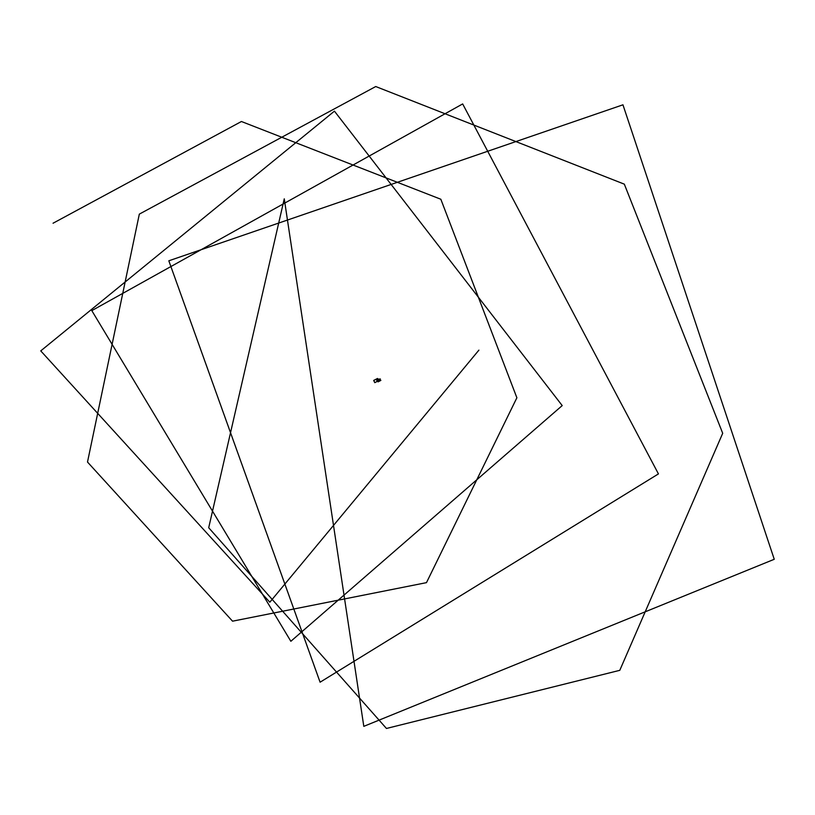 <?xml version="1.0" encoding="UTF-8"?>
<svg xmlns="http://www.w3.org/2000/svg" width="815" height="815" viewBox="0 0 815 815"><rect width="100%" height="100%" fill="white"/><g stroke="black" fill="none" stroke-linecap="round" stroke-linejoin="round"><path stroke-width="0.61" stroke-dasharray="4.08 3.06" d="M378.221 379.535L378.894 379.27L378.354 379.831M379.729 378.832L378.731 379.087M378.598 380.697L378.873 379.922L377.304 380.085M378.517 379.169L377.824 379.892M380.524 380.595L378.741 380.849M378.873 381.002L379.688 381.033L378.975 381.41M379.179 380.646L378.486 381.359M379.484 381.257L378.853 381.44L379.484 381.257M379.525 381.328L378.883 381.512L379.525 381.328M379.474 380.697L378.812 380.992M378.476 379.729L379.189 379.525L378.476 379.729M379.179 379.81L378.211 380.167L378.944 379.902L378.333 379.546L378.924 379.953M378.741 380.89L378.435 380.116L379.097 379.79L378.333 379.912M377.029 379.749L376.54 380.32L377.029 379.749M378.089 379.617L378.924 379.24M377.916 379.484L376.907 380.676L377.559 380.676L377.854 379.495M376.744 380.32L376.785 379.698L377.793 379.77L377.742 380.381L376.744 380.32M377.518 380.697L377.671 379.464M376.561 379.902L377.253 379.382L376.224 379.922L377.437 379.413L377.732 380.045L377.559 379.393M376.418 380.147L377.213 379.301L377.365 380.646L376.489 380.554L377.335 380.636L376.214 379.943L376.917 379.352L377.722 380.065L376.785 380.656L377.406 380.656L377.243 379.311L376.438 380.065M376.561 380.279L377.131 379.393L377.61 379.739L377.029 380.625L376.561 380.279M376.683 380.666L377.274 379.393M376.591 379.77L376.805 380.32L376.591 379.77M377.253 380.381L377.151 379.596L377.253 380.381M377.284 380.391L377.192 379.607L377.284 380.391M377.376 379.332L377.121 380.748M377.396 380.411L377.304 379.617L377.396 380.411M377.467 378.476L378.455 380.676L374.666 382.643M377.824 379.484L376.846 380.636M378.557 380.697L378.68 380.024M378.415 379.22L378.781 380.045M377.498 380.024L376.978 379.872M379.311 379.739L378.211 380.31M378.934 381.532L379.8 381.145M378.211 379.607L378.924 381.186M378.843 379.321L379.546 380.9M378.985 379.617L379.23 380.167M377.253 379.627L376.744 379.535M377.111 380.432L376.601 380.34"/><path stroke-width="1.22" d="M380.218 378.904L377.691 379.596L377.753 380.187L380.35 379.199L377.437 380.391M379.627 380.524L378.415 381.654L380.88 380.381L379.474 380.697M378.089 381.858L380.88 380.381M378.812 380.992L379.709 380.687M378.608 380.106L379.179 379.81M378.364 380.361L379.311 380.361M378.557 379.25L378.028 379.596M378.924 379.24L378.068 379.668M377.783 379.546L376.958 380.35L377.753 380.707L376.805 380.045L377.865 379.515M377.518 380.697L377.376 379.332L376.897 380.625M377.101 380.737L377.355 379.332M378.415 380.778L374.778 382.663L373.678 380.442L377.467 378.476L378.415 379.22M374.778 382.663L373.79 380.462L377.579 378.496M377.09 380.666L376.561 379.902M478.904 350.134L269.826 602.193L40.75 350.888L334.435 111.146L562.207 405.585L290.853 641.283L91.81 310.627L462.665 103.933L658.439 473.902L320.091 682.206L168.827 260.8L622.955 104.809L774.25 559.284L363.806 726.348L284.262 198.829L208.701 527.733L386.463 728.467L619.787 670.327L722.701 433.285L624.331 184.159L375.735 86.533L139.324 214.121L87.5 462.044L232.55 621.183L426.479 582.644L516.883 397.771L440.834 199.247L241.423 121.506L53.056 223.229M378.241 380.299L379.158 379.831M378.741 380.849L379.413 380.544M378.211 380.31L378.455 380.86L379.617 380.34L379.311 379.739M378.364 380.656L377.111 380.432M378.904 379.158L378.048 379.546"/></g></svg>
